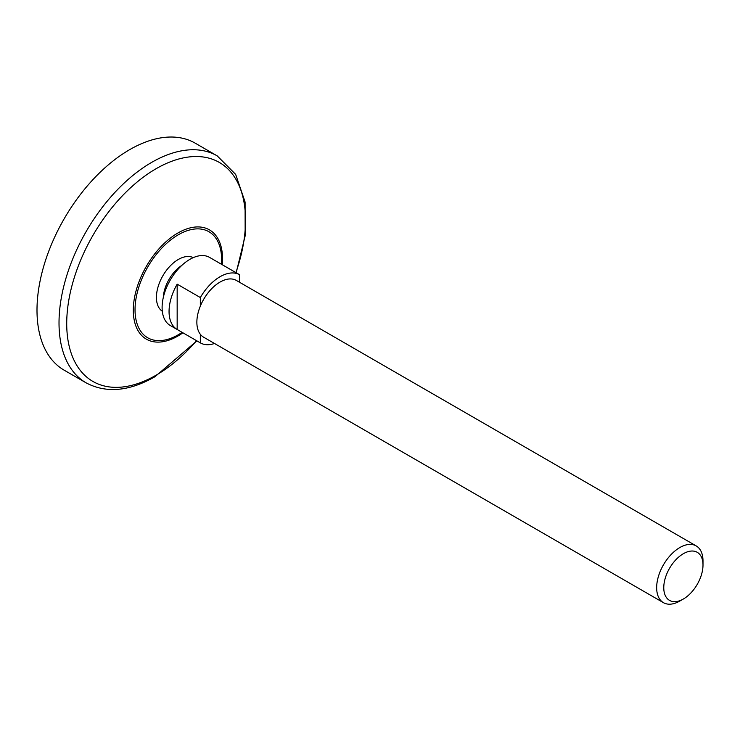 <?xml version="1.0" encoding="UTF-8"?>
<svg xmlns="http://www.w3.org/2000/svg" width="740" height="740" viewBox="0 0 740 740"><rect width="100%" height="100%" fill="white"/><g stroke="black" fill="none" stroke-linecap="round" stroke-linejoin="round"><path stroke-width="1.11" d="M162.31 311.244A30.969 17.88 -60 0 1 162.837 275.817A30.969 17.88 -60 0 1 193.251 257.64M163.299 297.517A27.852 16.076 -60 0 1 181.864 265.355M679.829 601.047L683.381 599.002A27.741 16.012 -60 0 1 663.771 587.671A27.741 16.012 -60 0 1 683.381 553.696A27.741 16.012 -60 0 1 703 565.027A27.741 16.012 -60 0 1 683.381 599.002L679.829 601.047A32.764 18.916 -60 0 1 663.447 602.674L203.648 337.209A32.764 18.916 -60 0 1 200.337 334.295L200.337 342.861A39.322 22.7 -60 0 0 200.364 342.879A39.322 22.7 -60 0 0 214.508 343.48M177.165 329.485A39.322 22.7 120 0 1 177.165 284.16L177.165 329.485L200.337 342.861M200.337 334.295A32.764 18.916 -60 0 1 200.337 306.11A32.764 18.916 -60 0 1 236.412 280.46L696.211 545.926A32.764 18.916 -60 0 1 703 560.92L703 565.027M177.165 284.16L200.337 297.545L200.337 306.11M216.552 261.423L239.649 274.762A39.322 22.7 -60 0 1 239.723 274.799L239.723 282.365M200.364 342.879L170.246 325.489A39.322 22.7 -60 0 1 170.246 280.09A39.322 22.7 -60 0 1 209.568 257.391L239.686 274.781A39.322 22.7 -60 0 0 200.337 297.545M663.447 602.674A32.764 18.916 -60 0 1 663.447 564.842A32.764 18.916 -60 0 1 696.211 545.926M86.173 382.885L64.14 370.167A131.054 75.665 -60 0 1 64.14 218.837A131.054 75.665 -60 0 1 195.203 143.162L217.227 155.881A131.054 75.665 -60 0 0 86.164 231.546A131.054 75.665 -60 0 0 86.173 382.885C106.292 393.458 129.222 391.404 154.975 376.716L196.877 340.872M182.133 332.353A61.226 35.344 -60 0 1 178.322 334.739A61.226 35.344 -60 0 1 135.05 308.275A61.226 35.344 -60 0 1 180.865 233.387A61.226 35.344 -60 0 1 221.445 264.254M182.919 332.806A63.094 36.427 -60 0 1 177.915 336.034A63.094 36.427 -60 0 1 133.329 308.321A63.094 36.427 -60 0 1 181.254 231.213A63.094 36.427 -60 0 1 222.24 264.707M196.553 340.678A126.429 72.992 -60 0 1 156.121 375.171A126.429 72.992 -60 0 1 67.812 306.841A126.429 72.992 -60 0 1 183.631 157.833A126.429 72.992 -60 0 1 235.866 272.579M236.199 272.764L245.162 235.829L245.088 202.02L235.662 174.399L217.227 155.881"/></g></svg>
